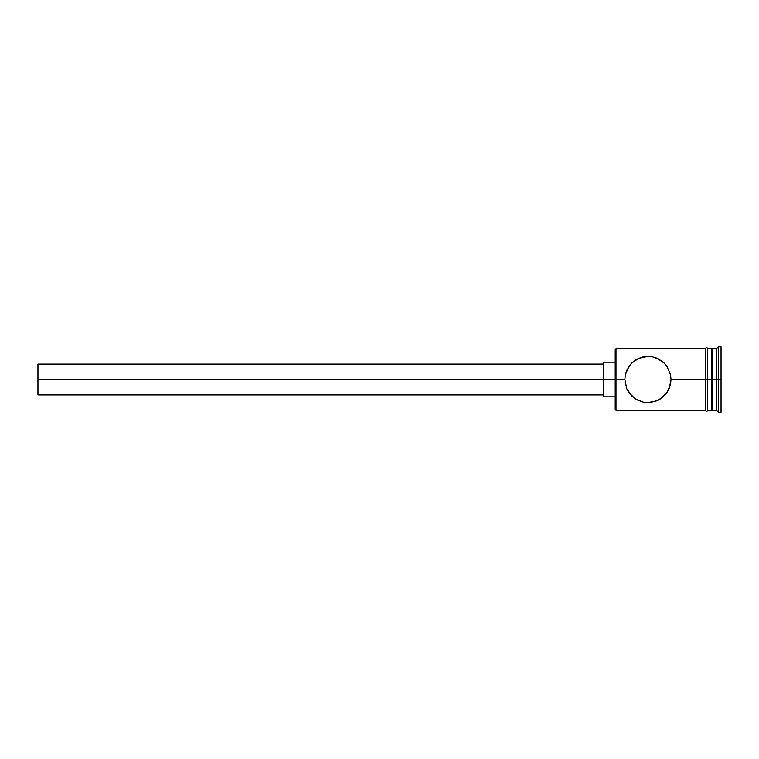 <?xml version="1.0" encoding="UTF-8"?>
<svg xmlns="http://www.w3.org/2000/svg" width="759" height="759" viewBox="0 0 759 759"><rect width="100%" height="100%" fill="white"/><g stroke="black" fill="none" stroke-linecap="round" stroke-linejoin="round"><path stroke-width="1.14" d="M615.985 379.5L615.217 379.5L615.217 409.518L615.217 379.5L37.95 379.5L37.95 394.898L37.95 379.5L603.671 379.5L603.671 396.815L603.671 379.5L615.217 379.5L615.217 349.482L615.985 410.287L615.985 379.5L624.837 379.5L625.331 374.766L628.898 366.426L631.706 363.068L636.905 359.206L643.234 356.891L647.93 356.407L652.626 356.891L658.945 359.206L664.153 363.068L666.962 366.436L670.539 374.794L671.022 379.5L670.539 384.187L666.971 392.564L660.814 398.665L656.971 400.743L647.93 402.593L643.234 402.109L635.055 398.665L628.888 392.564L626.716 388.627L624.837 379.5L615.985 379.5L615.985 348.713L615.985 379.5M711.43 348.713L711.43 410.287L711.43 379.5L712.587 379.5L712.587 348.713L712.587 379.5L716.43 379.5L716.43 410.287L716.43 379.5L718.356 379.5L718.356 346.787L718.356 379.5L721.05 379.5L721.05 346.787L721.05 412.213L721.05 379.5L718.356 379.5L718.356 412.213L718.356 379.5L712.587 379.5L712.587 410.287L712.587 379.5L707.578 379.5L707.578 410.477L707.578 379.5L671.022 379.5L705.652 379.5L705.652 410.477L705.652 348.523L705.652 379.5L707.578 379.5L707.578 348.523L707.578 379.5L711.43 379.5L711.43 348.713L707.578 348.713M671.013 380.022L669.144 388.617L666.971 392.564L662.56 397.365L657.009 400.733M656.971 400.743L650.292 402.469L643.727 402.204M643.234 402.109L636.905 399.794L631.706 395.932M631.697 395.923L626.716 388.627L624.837 379.5L625.331 374.766L626.735 370.335L631.697 363.077M716.43 379.5L716.43 348.713L716.43 379.5M707.578 379.5L707.578 348.523C706.942 347.28 706.297 347.28 705.652 348.523L705.652 410.477C706.297 411.72 706.933 411.72 707.578 410.477L707.578 379.5M630.577 364.273L629.78 365.221M631.706 363.068L638.888 358.248L647.93 356.407L643.234 356.891M643.224 356.891L641.64 357.28M647.977 356.407L650.89 356.597M650.643 356.569L648.423 356.417M657.247 358.371L656.288 357.973M662.379 361.483L660.757 360.297M652.626 356.891L656.971 358.248L664.125 363.049M664.153 363.068L666.867 366.293M666.962 366.436L670.539 374.794L671.022 379.5M624.999 382.194L625.293 384.045M603.671 362.185L603.671 379.5L603.671 362.185L615.217 362.185M37.95 364.102L37.95 379.5L37.95 364.102L603.671 364.102M626.336 387.688L626.109 387.043M705.652 410.287L615.985 410.287L615.217 409.518M603.671 394.898L37.95 394.898M615.217 396.815L603.671 396.815M721.05 412.213L718.356 412.213L716.43 410.287L712.587 410.287L711.43 409.129M711.43 410.287L707.578 410.287M721.05 346.787L718.356 346.787L716.43 348.713L712.587 348.713L711.43 349.871M705.652 348.713L615.985 348.713L615.217 349.482"/></g></svg>
